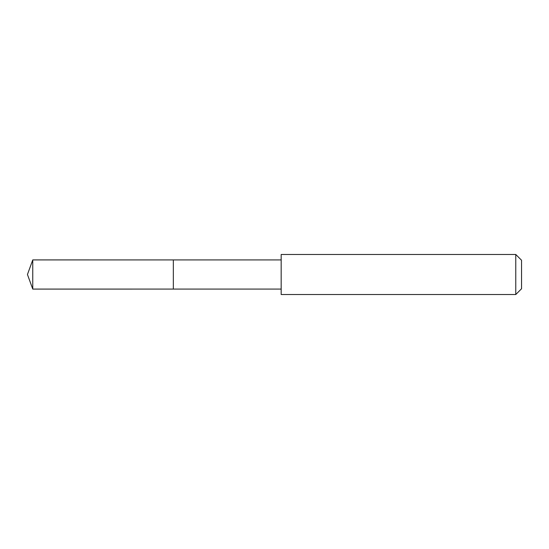 <?xml version="1.0" encoding="UTF-8"?>
<svg xmlns="http://www.w3.org/2000/svg" width="549" height="549" viewBox="0 0 549 549"><rect width="100%" height="100%" fill="white"/><g stroke="black" fill="none" stroke-linecap="round" stroke-linejoin="round"><path stroke-width="0.41" stroke-dasharray="2.75 2.06" d="M173.34 261.448L173.34 289.083L173.34 261.448M32.762 289.09L32.762 259.91M281.17 289.083L281.17 259.917M281.177 294.532L281.177 254.468M515.765 294.532L515.765 254.468M521.55 288.747L521.55 260.253"/><path stroke-width="0.82" d="M173.34 289.083L173.34 259.917L32.762 259.91L32.762 289.09L173.34 289.083L173.34 259.917L281.17 259.917L281.17 289.083L32.762 289.09L27.45 274.5L32.762 289.09M281.177 292.425L281.177 294.532L515.765 294.532L515.765 254.468L281.177 254.468L281.177 292.425M515.765 254.468L521.55 260.253L521.55 288.747L515.765 294.532M27.45 274.5L32.762 259.91M281.17 289.083L281.177 294.532M281.17 259.917L281.177 254.468"/></g></svg>
